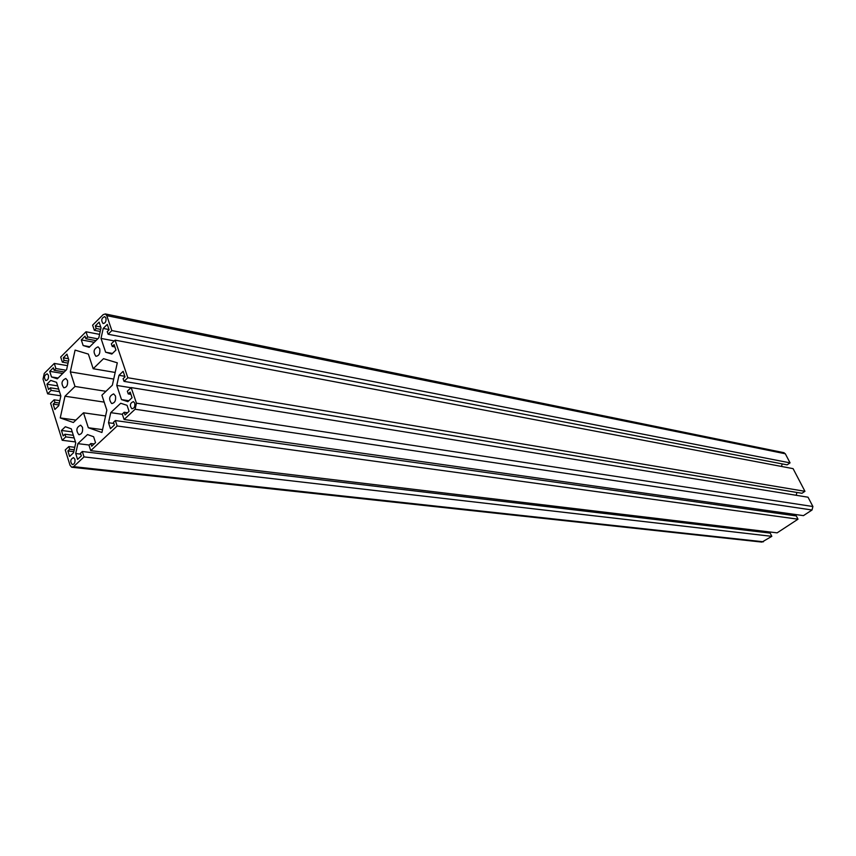 <?xml version="1.0" encoding="UTF-8"?>
<svg xmlns="http://www.w3.org/2000/svg" width="856" height="856" viewBox="0 0 856 856"><rect width="100%" height="100%" fill="white"/><g stroke="black" fill="none" stroke-linecap="round" stroke-linejoin="round"><path stroke-width="1.28" d="M75.713 453.541L77.575 459.426L81.341 455.906L80.485 453.209L82.315 451.508L84.027 456.901L73.584 466.648L71.701 467.237L70.053 465.311L65.238 449.967L68.833 446.575L69.668 449.24L67.87 450.941L69.603 456.462L73.562 452.749L75.735 442.862L71.283 428.835L65.345 426.737L61.439 430.472L63.162 435.939L64.949 434.227L65.784 436.881L62.21 440.284L50.6 403.251L54.11 399.816L54.923 402.406L53.168 404.128L54.859 409.5L58.722 405.744L60.862 395.975L56.539 382.322L50.739 380.428L46.92 384.216L48.589 389.534L50.333 387.811L51.146 390.39L47.647 393.835L43.035 379.122L44.277 373.409L54.281 363.425L55.908 368.551L54.153 370.295L53.34 367.738L49.723 371.333L51.499 376.94L57.298 378.823L66.629 369.599L68.78 359.798L66.961 354.17L63.291 357.819L64.114 360.387L62.338 362.152L60.69 357.027L85.996 331.775L87.697 336.932L85.878 338.741L85.033 336.162L81.288 339.885L83.15 345.535L89.174 347.322L98.825 337.788L101.019 327.805L99.114 322.134L95.316 325.911L96.182 328.501L94.353 330.32L92.619 325.162L103.159 314.644L105.352 313.949L106.786 315.639L111.847 330.577L108.124 334.247L107.235 331.636L109.097 329.795L107.278 324.413L103.223 328.426L101.019 338.42L105.641 352.212L111.836 354.052L115.945 350.05L114.105 344.604L112.232 346.434L111.344 343.802L115.089 340.132L127.833 377.742L124.024 381.38L123.114 378.694L125.019 376.875L123.146 371.333L118.995 375.313L116.758 385.425L121.509 399.613L127.865 401.667L132.059 397.719L130.166 392.101L128.25 393.91L127.341 391.203L131.171 387.586L136.446 403.176L135.109 409.232L124.099 419.504L122.28 414.058L124.184 412.271L125.094 414.989L129.053 411.297L127.052 405.327L120.707 403.262L110.745 412.646L108.519 422.736L110.467 428.674L114.372 425.025L113.474 422.308L115.357 420.542L117.165 425.978L90.725 450.652L88.992 445.238L90.832 443.515L91.71 446.222L95.53 442.648L93.614 436.731L87.505 434.57L77.885 443.643L75.713 453.541L80.774 454.129M82.315 451.508L770.186 533.106L771.823 536.337L761.936 542.094L72.214 467.29M84.027 456.901L771.823 536.337M68.833 446.575L74.761 447.292M69.668 449.24L74.215 449.785M67.87 450.941L73.798 451.636M61.439 430.472L72.246 431.873M64.949 434.227L73.338 435.308M65.784 436.881L74.172 437.94M62.21 440.284L75.435 441.921M54.11 399.816L59.834 400.661M54.923 402.406L59.31 403.048M53.168 404.128L58.893 404.952M46.92 384.216L57.662 385.895M50.333 387.811L58.679 389.095M51.146 390.39L59.492 391.663M47.647 393.835L60.808 395.814M54.281 363.425L67.496 365.662M55.908 368.551L65.998 370.22M54.153 370.295L64.243 371.953M49.723 371.333L62.723 373.462M51.499 376.94L58.122 378.01M63.291 357.819L68.427 358.718M64.114 360.387L68.48 361.146M62.338 362.152L68.052 363.126M85.996 331.775L99.574 334.375M87.697 336.932L97.766 338.837M85.878 338.741L95.947 340.624M81.288 339.885L94.256 342.293M83.15 345.535L89.752 346.744M95.316 325.911L100.741 326.981M96.182 328.501L100.676 329.378M94.353 330.32L100.216 331.454M783.689 452.631L785.316 453.776L790.056 462.861L787.113 464.851L108.124 334.247M111.847 330.577L790.056 462.861M103.223 328.426L109.022 329.56M101.019 338.42L114.276 340.923M782.17 463.899L781.528 466.466M105.641 352.212L112.457 353.442M112.232 346.434L114.886 346.926M115.089 340.132L793.095 468.649L804.95 491.312L801.965 493.291L124.024 381.38M127.833 377.742L804.95 491.312M118.995 375.313L124.816 376.287M116.758 385.425L131.011 387.736M796.893 492.457L796.187 495.292M121.509 399.613L128.849 400.736M128.25 393.91L130.915 394.338M131.171 387.586L808.032 497.208L812.9 506.517L812.034 510.005L803.442 515.633L124.099 419.504M124.184 412.271L127.491 412.752M110.745 412.646L122.365 414.325M108.519 422.736L113.859 423.474M791.543 513.953L791.222 515.226M115.357 420.542L796.326 515.943L798.006 519.185L777.141 532.849L90.725 450.652M117.165 425.978L798.006 519.185M90.832 443.515L94.149 443.932M77.885 443.643L89.217 445.034M765.414 531.448L765.157 532.507M82.497 427.294L80.678 425.175C76.344 427.251 75.724 430.408 78.827 434.634C81.834 434.27 83.053 431.82 82.497 427.294M48.418 375.26L47.198 373.805C44.148 375.26 43.667 377.507 45.764 380.556C47.904 380.289 48.792 378.523 48.418 375.26M105.941 318.025L104.742 316.613C101.457 317.983 100.901 320.294 103.041 323.525C105.384 323.29 106.347 321.46 105.941 318.025M134.756 403.165L133.386 401.603C129.984 403.09 129.47 405.476 131.845 408.74C134.232 408.494 135.205 406.643 134.756 403.165M74.9 459.223L73.53 457.628C70.363 459.201 69.946 461.523 72.257 464.594C74.429 464.316 75.307 462.529 74.9 459.223M67.496 380.492L65.805 378.491C61.546 380.481 60.883 383.574 63.815 387.789C66.8 387.426 68.02 384.997 67.496 380.492M99.756 348.809L98.066 346.841C93.636 348.767 92.919 351.902 95.893 356.257C99.018 355.925 100.302 353.442 99.756 348.809M115.474 395.975L113.666 393.888C109.151 395.9 108.466 399.099 111.612 403.476C114.768 403.133 116.063 400.629 115.474 395.975M75.007 386.452L64.992 396.221L60.241 417.931L73.359 422.511L83.503 412.806L88.318 427.733L101.928 432.483L106.85 410.185L101.907 395.194L112.361 385.189L117.304 362.816L103.512 358.664L93.186 368.733L88.371 354.095L75.093 350.104L70.32 371.889L75.007 386.452L105.962 391.32M64.992 396.221L104.186 402.117M60.241 417.931L75.895 420.082M83.503 412.806L105.577 415.941M88.318 427.733L102.559 429.637M93.186 368.733L115.175 372.456M70.32 371.889L113.72 379.069M73.584 466.648L763.488 541.795M106.786 315.639L785.316 453.776M136.446 403.176L812.9 506.517M135.109 409.232L812.034 510.005M105.352 313.949L784.053 452.706M78.827 434.634L79.383 434.709M111.612 403.476L112.179 403.561"/></g></svg>
